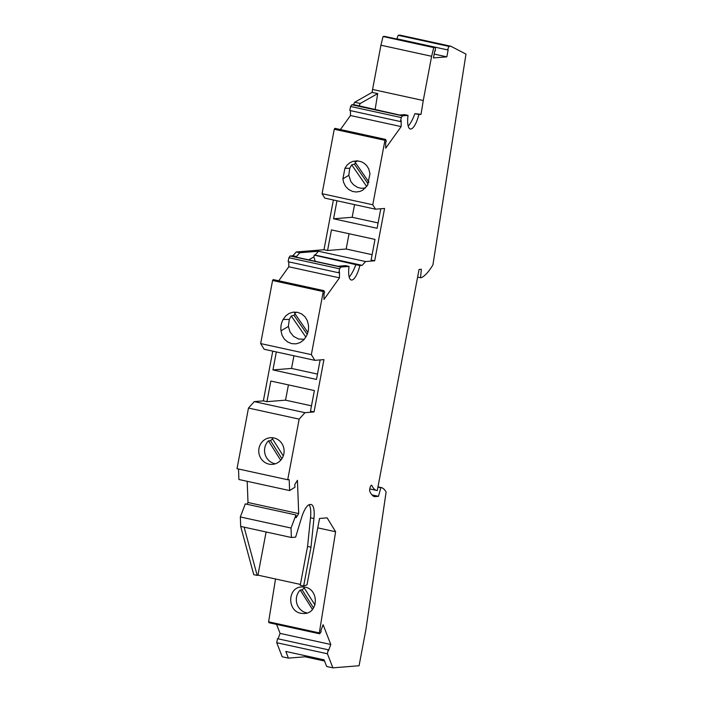 <?xml version="1.0" encoding="UTF-8"?>
<svg xmlns="http://www.w3.org/2000/svg" width="703" height="703" viewBox="0 0 703 703"><rect width="100%" height="100%" fill="white"/><g stroke="black" fill="none" stroke-linecap="round" stroke-linejoin="round"><path stroke-width="1.05" d="M272.764 351.149L263.361 400.877L266.938 401.659L270.831 381.052L314.373 390.56L310.48 411.167L314.056 411.949L304.953 412.687L299.17 419.129L287.712 479.754L237.016 468.681L248.475 408.056L299.17 419.129M349.189 277.07C351.553 274.355 353.767 270.224 355.85 264.653L359.874 265.541A17.382 5.299 102.3 0 1 351.307 280.005A17.382 5.299 102.3 0 1 349.048 266.411L345.472 265.629L337.879 266.244L294.337 256.727L296.429 256.56L292.852 255.778L290.119 255.997L288.889 257.729L288.133 261.727L338.828 272.799L339.487 271.868L339.479 277.843L323.986 299.469L324.004 293.494L324.672 292.562L323.925 290.655L273.23 279.583L272.579 280.497L260.655 343.574L264.152 349.268L314.847 360.34L323.942 359.611L314.056 411.949M320.164 359.91L316.473 379.435L272.94 369.927L291.543 368.425L317.484 374.093M276.341 351.931L272.94 369.927M371.984 494.903L378.478 496.327L380.824 487.759L381.782 487.68A63.507 19.359 102.3 0 1 386.114 492.021L365.938 629.387L359.066 665.741L332.888 667.85L326.667 666.488L324.074 659.818L285.822 651.461L288.415 658.14L305.128 656.787L305.33 655.723M317.765 527.856L335.612 531.749L327.141 517.856L319.54 518.471L306.991 584.887L303.652 585.994L310.99 547.189L313.942 518.524A20.053 6.116 102.3 0 0 311.139 504.499A20.053 6.116 102.3 0 0 310.568 504.464L309.865 504.526A20.053 6.116 102.3 0 0 301.631 517.382L295.629 537.154L291.385 537.496L291.024 528.032L295.981 514.974L296.086 517.751L298.696 513.585L297.431 480.307L294.821 484.472L294.926 487.249L289.601 490.571L289.188 479.631L287.712 479.754M310.99 547.189L307.571 546.442L310.524 517.777A20.053 6.116 102.3 0 0 309.733 505.87L309.004 504.763M354.664 102.269L360.261 103.49L359.084 105.854L353.486 104.624L354.664 102.269L372.098 92.374L372.572 89.448L423.268 100.52L431.624 56.284L380.929 45.212L383.056 36.521L433.751 47.593L435.368 47.461L435.359 50.88L434.779 50.924L433.461 57.927L446.827 56.846L448.154 49.851L447.574 49.895L448.883 46.372L450.772 46.222L465.984 54.105L432.925 264.864A63.507 19.359 -77.7 0 1 421.466 277.65L420.508 277.729L421.378 269.275L419.058 269.469L377.283 490.553A48.797 14.877 102.3 0 1 376.729 490.466A48.797 14.877 102.3 0 1 371.94 485.588A3.339 1.019 102.3 0 0 371.615 485.255A3.339 1.019 102.3 0 0 370.059 487.662A3.339 1.019 102.3 0 0 369.857 491.45A55.484 16.916 102.3 0 0 374.286 496.661L378.478 496.327M431.624 56.284L433.751 47.593M335.612 531.749L319.32 632.902L319.672 633.807L321.174 631.716L320.84 630.863L323.116 624.712L330.788 644.475L328.512 650.626L328.187 649.774L277.492 638.702L276.736 642.709L282.193 656.778L288.415 658.14M276.604 624.405L280.093 633.403L278.089 638.834M319.672 633.807L268.977 622.735L268.625 621.83L319.32 632.902M275.523 578.991L268.625 621.83M240.69 526.424L244.117 527.171L257.184 575.405L253.757 574.659L240.69 526.424L240.329 516.96L245.285 503.902L295.981 514.974M247.201 481.309L248.001 502.513L246.911 504.253M238.51 469.006L238.906 479.499L289.601 490.571M263.361 400.877L254.258 401.615L248.475 408.056M278.748 280.787L288.784 266.771L288.792 261.876M292.852 255.778L296.279 251.964L299.856 252.746L318.477 251.243L365.586 261.534L362.159 265.356L359.874 265.541M333.389 199.995L323.986 249.732L296.279 251.964M322.079 193.703L372.775 204.775L384.954 140.328L334.259 129.255L322.079 193.703L324.786 198.114L375.481 209.186L384.567 208.457L374.681 260.804L365.586 261.534M334.259 129.255L334.918 128.341L385.604 139.414L386.351 141.329L385.683 142.261L385.666 148.228L401.158 126.602L401.176 120.635L400.508 121.566L401.264 117.559L402.494 115.837L351.808 104.765L350.569 106.487L349.813 110.494L400.508 121.566M401.158 126.602L350.463 115.529L340.428 129.545M350.463 115.529L350.481 110.635M353.486 104.624L351.808 104.765M372.572 89.448L380.929 45.212M435.368 47.461L384.673 36.389L383.056 36.521M447.574 49.895L396.887 38.823L398.188 35.299L400.077 35.15L450.772 46.222M303.652 585.994L300.234 585.248L307.571 546.442M304.329 588.13A13.366 12.68 -94.6 0 0 302.149 589.879L300.225 590.037A13.366 12.68 -94.6 0 0 296.833 603.394A13.366 12.68 -94.6 0 0 306.534 612.84A13.366 12.68 -94.6 0 0 307.22 612.972M312.466 609.439L300.225 590.037M302.149 589.879L313.556 607.972M366.702 186.532L351.711 164.836L349.734 168.289L348.811 175.302L350.832 181.506L353.416 184.704L357.467 187.35L361.263 188.325L365.49 187.991M268.968 464.129A13.366 12.68 -94.6 0 0 272.518 464.367A13.366 12.68 -94.6 0 0 284.1 451.897A13.366 12.68 -94.6 0 0 273.915 437.951A13.366 12.68 -94.6 0 0 270.365 437.714A13.366 12.68 -94.6 0 0 258.774 450.184A13.366 12.68 -94.6 0 0 268.968 464.129M280.69 460.263L268.449 440.851A13.366 12.68 -94.6 0 0 265.057 454.217A13.366 12.68 -94.6 0 0 274.759 463.655A13.366 12.68 -94.6 0 0 275.383 463.778M281.015 330.814C280.497 326.763 281.218 322.976 283.168 319.47L285.734 315.884L289.258 313.353L293.362 312.132L297.65 312.334L301.657 313.933L304.997 316.781L307.325 320.594L308.389 324.979C308.916 329.03 308.204 332.809 306.253 336.324L303.696 339.98L300.172 342.572L296.042 343.837L291.727 343.653L287.685 342.01L284.346 339.101L282.044 335.234L281.015 330.814L288.379 326.438L289.996 331.921L293.59 336.377L298.529 339.013L304.32 339.294M272.579 280.497L323.266 291.569L311.35 354.646L260.655 343.574M272.606 439.024A13.366 12.68 -94.6 0 0 270.567 440.684L268.449 440.851M281.912 458.672L270.567 440.684M336.965 200.777L333.556 218.774L377.098 228.282L380.789 208.756M323.986 249.732L327.563 250.505L331.456 229.899L374.998 239.407L371.105 260.022L374.681 260.804M290.119 255.997L340.814 267.07L349.048 266.411M244.117 527.171L291.385 537.496M355.656 162.982L354.426 164.142L351.711 164.836M354.426 164.142L368.17 184.037M330.788 644.475L280.093 633.403M344.901 168.325L347.054 165.108L349.989 162.674L352.95 161.356L357.203 160.838L361.395 161.752L364.251 163.342L366.676 165.6L368.759 168.905L369.998 173.808L367.502 185.293L362.774 190.17L359.98 191.427L356.228 192.007L352.493 191.436L348.583 189.45L345.481 186.242L343.512 182.174L342.906 178.817L344.901 168.325L349.734 168.289M333.556 218.774L352.168 217.28L378.109 222.939M354.558 204.617L352.168 217.28M276.736 642.709L327.422 653.781L332.888 667.85M296.912 312.194L294.583 313.186L307.879 332.44M273.291 437.837A13.366 12.68 -94.6 0 0 272.14 438.285L283.274 455.948M266.938 401.659L285.541 400.165L288.432 384.893M423.268 100.52L421.035 114.343L418.865 114.519A17.382 5.299 102.3 0 1 410.297 128.992A17.382 5.299 102.3 0 1 408.039 115.389L402.494 115.837M384.954 140.328L385.604 139.414M372.775 204.775L375.481 209.186M338.828 272.799L339.584 268.792L340.814 267.07M323.925 290.655L323.266 291.569M311.35 354.646L314.847 360.34M327.422 653.781L328.187 649.774M283.168 319.47L289.302 319.426L288.379 326.438M266.103 531.969L257.939 575.151L300.392 584.421M257.939 575.151L257.184 575.405M240.329 516.96L291.024 528.032M434.182 54.087L446.827 56.846M288.889 257.729L339.584 268.792M448.883 46.372L398.188 35.299M339.479 277.843L288.784 266.771M304.786 587.11A13.366 12.68 -94.6 0 0 303.916 587.471L314.962 604.984M359.084 105.854L399.673 115.037L404.612 114.642L408.039 115.389M300.91 613.297L304.443 613.534C318.494 613.104 319.092 589.527 305.111 587.181L301.578 586.943C287.527 587.374 286.929 610.942 300.91 613.297M349.057 233.739L346.166 249.011L372.115 254.679M346.166 249.011L327.563 250.505M360.261 103.49L377.704 93.596L372.098 92.374M342.906 178.817L348.811 175.302M357.959 160.899L355.015 162.05L368.978 182.262M296.429 256.56L299.856 252.746M285.541 400.165L311.491 405.824M408.206 126.136C410.578 123.447 412.819 119.282 414.928 113.658L421.035 114.343M377.704 93.596L375.112 109.677M401.264 117.559L350.569 106.487M254.258 401.615L304.953 412.687M305.858 337.08L291.27 315.972L289.302 319.426M295.225 314.118L293.995 315.278L307.202 334.391M293.995 315.278L291.27 315.972M324.549 661.031L305.128 656.787M248.001 502.513L298.696 513.585M377.977 486.854L381.782 487.68M308.687 259.864L313.863 256.929L315.234 261.296M355.85 264.653L314.197 255.127L313.863 256.929M417.617 277.096L420.508 277.729M380.824 487.759L377.933 487.126M414.928 113.658L418.865 114.519M293.933 355.771L291.543 368.425M318.477 251.243L315.041 255.066L314.197 255.127M315.041 255.066L362.159 265.356M310.524 517.777L313.942 518.524M371.175 485.421L371.94 485.588M369.787 488.945L376.729 490.466"/></g></svg>
